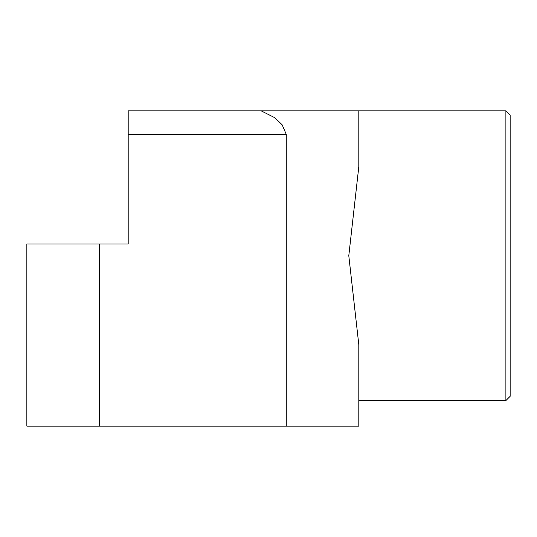 <?xml version="1.0" encoding="UTF-8"?>
<svg xmlns="http://www.w3.org/2000/svg" width="537" height="537" viewBox="0 0 537 537"><rect width="100%" height="100%" fill="white"/><g stroke="black" fill="none" stroke-linecap="round" stroke-linejoin="round"><path stroke-width="0.81" d="M307.097 426.13L358.81 426.13L358.81 344.741L348.795 255.719L358.81 166.698L358.81 110.87L261.204 110.87L274.884 117.757L282.193 124.859L286.268 134.371L286.268 426.13L307.097 426.13M99.392 426.13L26.85 426.13L26.85 243.966L99.392 243.966L99.392 426.13L286.268 426.13M505.888 255.719L505.888 110.87L510.15 115.126L510.15 396.313L505.888 400.568L505.888 255.719M128.189 110.87L261.204 110.87L128.189 110.87L128.189 243.966L99.392 243.966M128.189 134.371L286.268 134.371M358.81 110.87L505.888 110.87M358.81 400.568L505.888 400.568"/></g></svg>
